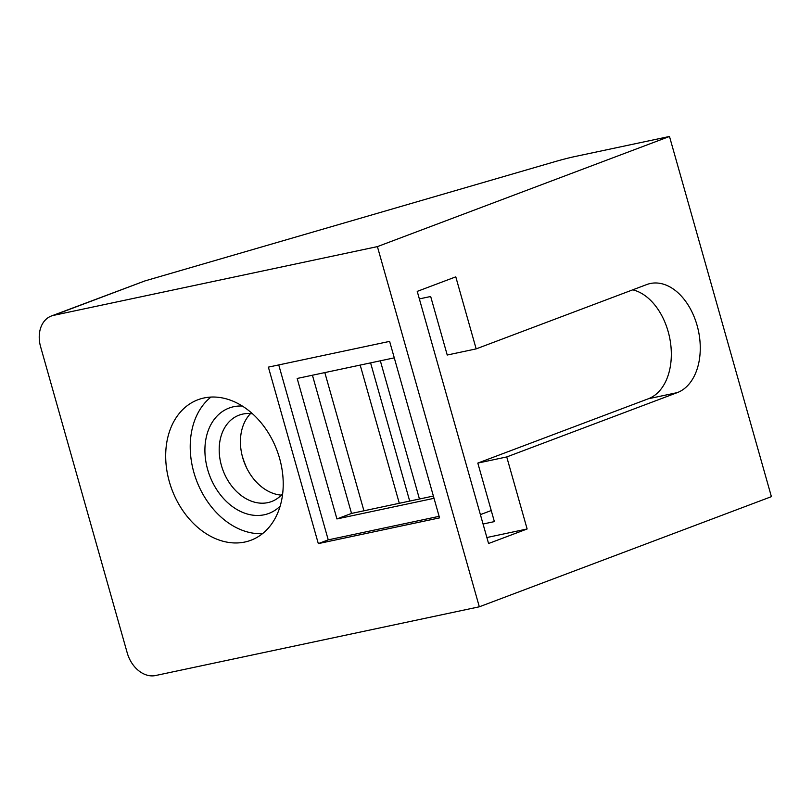 <?xml version="1.0" encoding="UTF-8"?>
<svg xmlns="http://www.w3.org/2000/svg" width="812" height="812" viewBox="0 0 812 812"><rect width="100%" height="100%" fill="white"/><g stroke="black" fill="none" stroke-linecap="round" stroke-linejoin="round"><path stroke-width="1.22" d="M280.13 506.18A56.312 42.041 69.3 0 1 264.276 514.767A56.312 42.041 69.3 0 1 207.649 469.519A56.312 42.041 69.3 0 1 233.694 406.71A56.312 42.041 69.3 0 1 242.372 406.061M282.667 493.625A46.142 34.449 69.3 0 1 271.594 501.532A46.142 34.449 69.3 0 1 267.838 502.628A46.142 34.449 69.3 0 1 222.204 468.047A46.142 34.449 69.3 0 1 239.032 415.176A46.142 34.449 69.3 0 1 242.788 414.079A46.142 34.449 69.3 0 1 252.562 413.805M204.066 397.961A75.08 56.058 69.3 0 1 278.323 454.233A75.08 56.058 69.3 0 1 250.949 540.244A75.08 56.058 69.3 0 1 244.838 542.03A75.08 56.058 69.3 0 1 170.581 485.759A75.08 56.058 69.3 0 1 197.955 399.748A75.08 56.058 69.3 0 1 204.066 397.961M210.958 397.068A75.08 56.058 -110.7 0 0 196.534 480.521A75.08 56.058 -110.7 0 0 262.479 533.667M360.193 365.085L399.301 503.288M488.57 543.512L417.226 291.386L455.786 276.851L476.167 348.886L646.738 284.555A56.312 37.22 -102 0 1 650.331 283.51A56.312 37.22 -102 0 1 697.802 328.099A56.312 37.22 -102 0 1 677.309 392.612L506.739 456.943L527.13 528.977L488.57 543.512M312.427 375.225L351.525 513.428L433.385 496.051M394.277 357.848L297.172 378.463L336.929 518.939L434.024 498.314M439.119 516.33L328.241 539.868L278.739 364.923M53.622 315.35A28.156 21.021 -110.7 0 0 51.329 316.02A28.156 21.021 -110.7 0 0 40.6 346.754L127.23 652.909A28.156 21.021 -110.7 0 0 155.549 675.533L479.324 606.797L377.407 246.615L53.622 315.35L144.881 280.932L51.329 316.02M318.314 543.614L268.376 367.125L389.618 341.385L439.556 517.873L318.314 543.614L328.241 539.868M144.881 280.932L554.434 161.811A28.156 2.121 -15.8 0 1 575.14 156.493L669.484 136.467L377.407 246.615M479.324 606.797L771.4 496.65L669.484 136.467M419.357 298.897L430.675 296.502L447.229 355.027L476.167 348.886M632.741 289.833A56.312 37.22 -102 0 1 670.489 342.562A56.312 37.22 -102 0 1 648.382 398.753L477.811 463.084L494.376 521.608L483.059 524.014M480.399 514.615L491.24 510.535M409.695 501.075L370.587 362.883M486.875 537.524L527.13 528.977M477.811 463.084L506.739 456.943M419.449 499.004L380.341 360.812M242.28 456.1A75.08 56.058 -110.7 0 0 247.01 468.656M351.525 513.428L336.929 518.939M324.82 372.596L363.928 510.799M281.297 495.127A46.142 34.449 69.3 0 1 244.3 462.505A46.142 34.449 69.3 0 1 250.553 413.582M648.382 398.753L677.309 392.612"/></g></svg>
